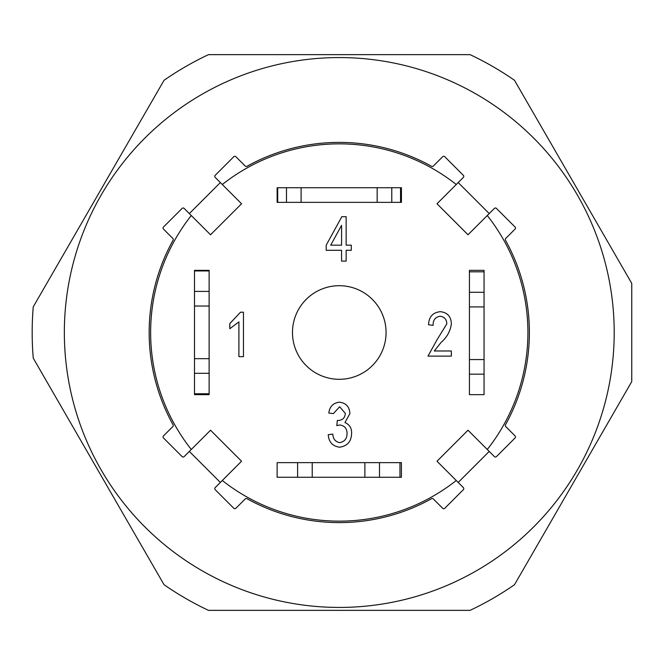 <?xml version="1.0" encoding="UTF-8"?>
<svg xmlns="http://www.w3.org/2000/svg" width="665" height="665" viewBox="0 0 665 665"><rect width="100%" height="100%" fill="white"/><g stroke="black" fill="none" stroke-linecap="round" stroke-linejoin="round"><path stroke-width="1" d="M64.347 332.5A274.928 274.928 0 0 0 339.275 607.428A274.928 274.928 0 0 0 533.679 138.096A274.928 274.928 0 0 0 144.87 138.096A274.928 274.928 0 0 0 144.87 526.904A274.928 274.928 0 0 0 533.679 526.904A274.928 274.928 0 0 0 533.679 138.096M339.275 610.354L470.072 610.354A307.097 307.097 0 0 0 514.502 584.701L631.75 381.619L631.75 283.381L514.502 80.299A307.097 307.097 0 0 0 470.072 54.646L208.478 54.646A307.097 307.097 0 0 0 164.047 80.299L33.25 306.848A307.097 307.097 0 0 0 33.25 358.152L164.047 584.701A307.097 307.097 0 0 0 208.478 610.354L339.275 610.354M339.275 143.856A188.644 188.644 0 0 0 222.301 184.504L241.561 203.764L210.539 234.778L191.279 215.526A188.644 188.644 0 0 0 191.279 449.474L210.539 430.222L241.561 461.236L222.301 480.496A188.644 188.644 0 0 0 456.257 480.496L436.996 461.236L468.019 430.222L487.27 449.474A188.644 188.644 0 0 0 487.27 215.526L468.019 234.778L436.996 203.764L456.257 184.504A188.644 188.644 0 0 0 339.275 143.856M339.275 379.299A46.799 46.799 0 0 1 292.475 332.5A46.799 46.799 0 0 1 339.275 285.701A46.799 46.799 0 0 1 386.074 332.5A46.799 46.799 0 0 1 339.275 379.299M351.594 433.422C351.369 441.469 347.371 446.065 339.607 447.213C332.55 446.207 328.759 442.026 328.236 434.677L332.791 434.104C333.074 438.875 335.368 441.726 339.674 442.649C344.57 441.718 347.022 438.659 347.039 433.472C347.005 428.543 344.628 425.716 339.923 424.985L336.781 425.592L337.354 420.43L338.036 420.496C342.583 420.255 345.01 417.878 345.326 413.364L339.665 406.756L333.365 413.597L328.809 413.023C329.632 406.506 333.215 402.899 339.541 402.2C346.132 403.048 349.582 406.855 349.89 413.622L344.944 422.566C349.566 424.553 351.785 428.169 351.594 433.422M240.514 312.209L243.465 312.209L243.465 356.648L238.91 356.648L238.91 321.893L229.791 328.734L229.791 323.606L240.514 312.209M194.504 270.347L209.126 270.347L209.126 394.653L194.504 394.653L194.504 373.298L194.504 393.771L209.126 393.771L209.126 373.298L194.504 373.298L194.504 270.347M469.424 270.347L484.054 270.347L484.054 292.284L484.054 271.81L469.424 271.81L469.424 292.284L469.424 270.347M484.054 374.179L484.054 394.653L469.424 394.653L469.424 292.284L484.054 292.284L484.054 394.653L469.424 394.653L469.424 374.179L484.054 374.179M277.122 187.721L401.427 187.721L401.427 202.351L391.776 202.351L400.546 202.351L400.546 187.721L391.776 187.721L391.776 202.351L277.122 202.351L277.122 187.721M277.122 462.649L297.596 462.649L277.122 462.649L277.122 477.279L277.122 462.649M379.491 462.649L401.427 462.649L401.427 477.279L277.122 477.279L297.596 477.279L297.596 462.649L399.964 462.649L399.964 477.279L379.491 477.279L379.491 462.649M441.036 342.467L434.262 350.987L451.36 350.987L451.36 356.116L427.994 356.116L436.988 339.832L446.797 323.88C446.681 319.375 444.436 316.823 440.08 316.232C435.226 317.105 432.907 320.148 433.123 325.343L428.568 324.778C428.85 316.914 432.74 312.542 440.247 311.669C447.412 312.425 451.111 316.523 451.36 323.963C450.305 331.286 446.863 337.454 441.036 342.467M346.149 250.298L346.149 261.121L341.586 261.121L341.586 250.298L326.207 250.298L326.207 245.169L341.843 216.682L346.149 216.682L346.149 245.169L351.278 245.169L351.278 250.298L346.149 250.298M330.704 245.169L341.586 245.169L341.586 225.344L330.704 245.169M209.126 270.938L209.126 291.411L194.504 291.411L194.504 270.938L209.126 270.938M277.712 187.721L286.482 187.721L286.482 202.351L277.712 202.351L277.712 187.721M458.193 482.441L463.364 487.611A1.463 1.463 0 0 1 463.364 489.673L444.752 508.293A1.463 1.463 0 0 1 442.682 508.293L433.331 498.941A1.463 1.463 0 0 0 431.585 498.692A190.107 190.107 0 0 1 246.964 498.692A1.463 1.463 0 0 0 245.219 498.941L235.867 508.293A1.463 1.463 0 0 1 233.806 508.293L215.186 489.673A1.463 1.463 0 0 1 215.186 487.611L220.356 482.441L189.334 451.419L184.163 456.589A1.463 1.463 0 0 1 182.102 456.589L163.49 437.977A1.463 1.463 0 0 1 163.49 435.908L172.842 426.556A1.463 1.463 0 0 0 173.083 424.81A190.107 190.107 0 0 1 173.083 240.19A1.463 1.463 0 0 0 172.842 238.444L163.49 229.093A1.463 1.463 0 0 1 163.49 227.023L182.102 208.411A1.463 1.463 0 0 1 184.163 208.411L189.334 213.581L220.356 182.559L215.186 177.389A1.463 1.463 0 0 1 215.186 175.327L233.806 156.707A1.463 1.463 0 0 1 235.867 156.707L245.219 166.059A1.463 1.463 0 0 0 246.964 166.308A190.107 190.107 0 0 1 431.585 166.308A1.463 1.463 0 0 0 433.331 166.059L442.682 156.707A1.463 1.463 0 0 1 444.752 156.707L463.364 175.327A1.463 1.463 0 0 1 463.364 177.389L458.193 182.559L489.216 213.581L494.386 208.411A1.463 1.463 0 0 1 496.447 208.411L515.067 227.023A1.463 1.463 0 0 1 515.067 229.093L505.716 238.444A1.463 1.463 0 0 0 505.467 240.19A190.107 190.107 0 0 1 505.467 424.81A1.463 1.463 0 0 0 505.716 426.556L515.067 435.908A1.463 1.463 0 0 1 515.067 437.977L496.447 456.589A1.463 1.463 0 0 1 494.386 456.589L489.216 451.419L458.193 482.441L456.257 480.496M487.27 449.474L489.216 451.419M489.216 213.581L487.27 215.526M456.257 184.504L458.193 182.559M220.356 182.559L222.301 184.504M191.279 215.526L189.334 213.581M189.334 451.419L191.279 449.474M222.301 480.496L220.356 482.441M209.126 358.676L194.504 358.676M209.126 306.033L194.504 306.033M377.155 187.721L377.155 202.351M301.104 187.721L301.104 202.351M469.424 306.906L484.054 306.906M469.424 359.557L484.054 359.557M312.218 477.279L312.218 462.649M364.869 477.279L364.869 462.649"/></g></svg>
